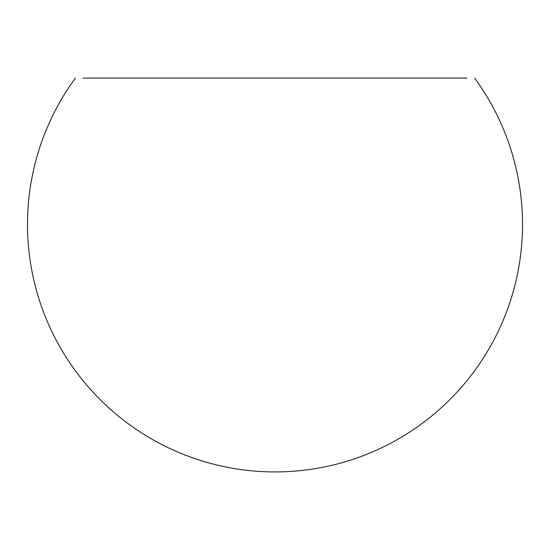 <?xml version="1.0" encoding="UTF-8"?>
<svg xmlns="http://www.w3.org/2000/svg" width="550" height="550" viewBox="0 0 550 550"><rect width="100%" height="100%" fill="white"/><g stroke="black" fill="none" stroke-linecap="round" stroke-linejoin="round"><path stroke-width="0.82" d="M467.005 78.073L82.995 78.073M75.405 78.073A247.5 247.5 0 0 0 275 471.928A247.5 247.5 0 0 0 474.595 78.073"/></g></svg>
